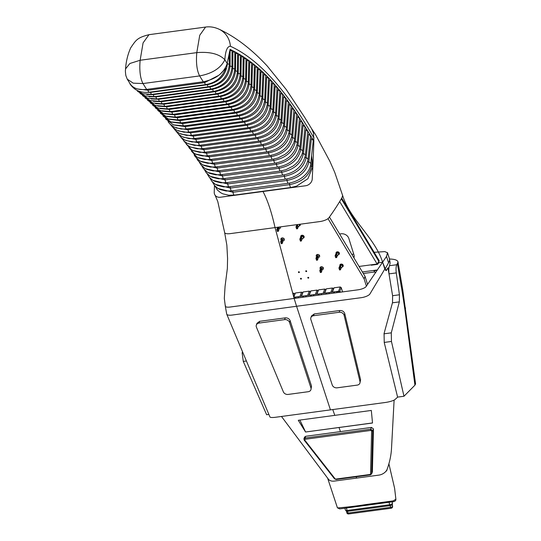 <?xml version="1.0" encoding="UTF-8"?>
<svg xmlns="http://www.w3.org/2000/svg" width="541" height="541" viewBox="0 0 541 541"><rect width="100%" height="100%" fill="white"/><g stroke="black" fill="none" stroke-linecap="round" stroke-linejoin="round"><path stroke-width="0.81" d="M387.755 268.221L386.267 270.662L385.158 269.283L382.548 261.972C374.825 237.763 350.095 219.687 342.636 195.511L341.993 197.641A819.175 263.92 166.1 0 1 328.82 217.874A7.743 2.495 166.1 0 1 319.785 221.573L275.044 227.592L294.135 298.429L358.047 289.814A6.776 2.049 166.5 0 0 366.034 286.649L386.511 256.434L387.505 252.803L384.834 251.606L374.156 252.309M371.539 264.772L371.241 265.205L377.51 264.36L378.457 263.197L377.719 263.298M377.178 270.358L373.939 270.791L374.947 272.326L375.954 272.191M385.023 268.708L369.936 293.946A7.418 2.394 166.2 0 1 361.124 297.699L296.569 306.267L294.135 298.429L230.243 307.024A6.776 2.049 166.5 0 1 225.313 306.213A6.776 2.049 166.5 0 1 225.306 306.179L226.699 314.044A7.418 2.387 -14 0 0 226.747 314.206L269.932 416.942A8.061 1.562 168.7 0 0 275.646 417.253L385.219 402.497A8.061 1.562 -11.3 0 0 394.998 399.522L397.615 397.175L384.252 342.595L384.063 333.554L392.523 302.541L392.604 295.792L388.053 268.18M310.872 317.729L311.488 315.971L314.199 313.956L339.782 310.514L339.166 312.272L313.591 315.714A4.03 3.287 -160.8 0 0 310.872 317.729A4.03 3.287 -160.8 0 0 310.872 319.569L332.242 384.996A4.03 3.287 -160.8 0 0 337.138 387.823L357.188 385.118A4.03 3.287 -160.8 0 0 359.907 383.109A4.03 3.287 -160.8 0 0 359.975 381.513L360.59 379.755L359.907 383.109M339.775 310.52C342.297 310.426 343.948 311.454 344.745 313.591L360.59 379.755M384.813 269.053L383.17 263.927M225.306 306.179A6.776 2.049 166.5 0 1 225.455 305.577M330.436 409.875L296.569 306.267L232.13 315.065A7.418 2.387 -14 0 1 226.747 314.206M313.192 141.167L313.868 141.079A2580.09 2122.296 144.7 0 1 312.218 179.247A6.776 5.572 144.7 0 1 305.591 185.759L262.98 191.5C267.531 199.974 271.548 212.004 275.044 227.592L230.304 233.617A7.743 2.495 166.1 0 1 224.65 232.589L226.855 245.168L227.572 258.395L227.362 268.437L225.063 286.365L224.312 298.375L225.313 306.213M310.919 387.87L311.535 386.105L310.926 389.709A4.03 3.287 -160.8 0 0 310.919 387.87L289.523 322.45A4.03 3.287 -160.8 0 0 284.627 319.623L259.051 323.078A4.03 3.287 -160.8 0 0 256.333 325.087A4.03 3.287 -160.8 0 0 256.427 327.177L283.356 391.853A4.03 3.287 -160.8 0 0 288.157 394.43L308.208 391.718A4.03 3.287 -160.8 0 0 310.926 389.709M311.535 386.105L290.132 320.685C289.246 318.69 287.609 317.75 285.235 317.865L259.66 321.313L256.948 323.335L256.333 325.087M313.996 138.036C286.108 89.529 258.24 58.935 230.398 46.249A21.931 20.477 115.6 0 0 219.179 29.261L219.179 29.261C235.639 36.957 251.68 49.238 267.301 66.097L286.23 89.515L304.772 117.512L311.616 128.738L313.537 133.282L313.868 141.079C292.37 105.509 268.613 67.781 230.074 49.359L227.179 63.486C223.994 73.049 216.035 79.148 203.301 81.772L146.645 89.4L142.966 83.551L133.242 83.165L127.216 79.142M310.98 127.757L315.471 134.506L329.854 161.259L334.723 172.336L342.636 195.511M262.98 191.5L220.37 197.235A6.776 5.572 144.7 0 1 215.102 195.227A6.776 5.572 144.7 0 1 214.229 192.44A2580.09 2122.296 144.7 0 1 214.466 185.448M203.301 81.772L199.622 75.923C196.87 70.54 195.923 62.776 196.789 52.626L140.133 60.261L129.86 63.493L125.553 68.923C125.553 70.465 125.059 69.789 125.85 75.571L127.297 79.27L130.3 84.051C133.417 88.467 138.861 90.252 146.645 89.4M230.398 46.249C227.308 46.249 225.455 50.753 224.84 59.767C220.816 68.098 212.41 73.481 199.622 75.923L142.966 83.551C140.207 78.174 139.267 70.404 140.133 60.261L143.088 42.881L148.985 34.685C136.88 37.714 135.913 40.291 130.706 47.811C127.791 54.31 126.073 61.349 125.553 68.923L125.553 68.923M148.924 34.692L205.58 27.064L199.744 35.253L196.789 52.626C209.928 51.557 219.274 53.938 224.84 59.767L227.179 63.486M339.166 312.272A4.03 3.287 -160.8 0 1 344.13 315.349L359.975 381.513M339.62 234.003L341.04 233.807A6.451 5.363 21 0 1 348.83 238.439L353.942 254.797A6.451 5.363 21 0 1 353.909 257.841M359.075 266.449L377.131 264.022L379.227 260.762L341.696 198.162M339.68 201.563L377.131 264.022M351.86 254.412L352.13 254.378A6.451 5.363 21 0 0 353.679 253.966M219.889 74.448L225.712 68.227C222.175 77.471 215.548 82.915 205.837 84.579A3.226 0.987 -97.7 0 1 204.64 82.611L147.984 90.239L137.61 88.981M229.114 54.053L229.276 55.446L227.808 60.389M307.687 161.583L308.823 161.982C306.463 171.801 299.187 177.955 287.007 180.444A3.226 0.987 -97.7 0 0 288.38 183.264C302.121 180.863 310.121 171.592 310.683 164.011A3.226 1.934 -173.7 0 0 308.823 161.982L311.386 138.672L313.259 140.498M305.016 157.377L306.138 157.762C303.812 167.642 296.556 173.83 284.377 176.325A3.226 0.987 -97.7 0 0 285.743 179.118C297.915 176.887 305.334 170.435 307.998 159.757A3.226 1.914 -174 0 0 306.138 157.762L308.634 134.141L310.507 135.94M302.338 153.225L303.447 153.603C301.154 163.544 293.919 169.766 281.746 172.268A3.226 0.987 -97.7 0 0 283.105 175.034C295.285 172.795 302.683 166.303 305.313 155.565A3.226 1.893 -174.2 0 0 303.447 153.603L305.875 129.651L307.755 131.429M299.653 149.14L300.749 149.505C298.497 159.507 291.281 165.769 279.109 168.271A3.226 0.987 -97.7 0 0 280.461 171.01L285.885 169.705L292.897 166.182L295.454 164.2L298.206 161.36L301.986 154.537L302.622 151.439A3.226 1.873 -174.4 0 0 300.749 149.505L303.116 125.228L304.996 126.973M296.968 145.116L298.057 145.468C295.832 155.537 288.637 161.827 276.465 164.342A3.226 0.987 -97.7 0 0 277.817 167.047C290.01 164.789 297.374 158.229 299.924 147.375A3.226 1.853 -174.7 0 0 298.057 145.468L300.343 120.873L302.23 122.584M294.277 141.154L295.352 141.499L297.57 116.599L299.457 118.269L297.225 143.372A3.226 1.826 -174.9 0 0 295.352 141.499C293.161 151.629 285.986 157.952 273.82 160.467L217.164 168.095L216.941 166.797M291.585 137.258L292.647 137.597C290.497 147.781 283.335 154.138 271.176 156.66A3.226 0.987 -97.7 0 0 272.515 159.311L277.946 157.992L284.945 154.415L287.494 152.393L290.125 149.627L293.885 142.716L294.527 139.436A3.226 1.806 -175.1 0 0 292.647 137.597L294.791 112.427L296.678 114.05M288.894 133.424L289.942 133.749C287.826 144.001 280.684 150.384 268.525 152.914A3.226 0.987 -97.7 0 0 269.864 155.537C282.071 153.252 289.388 146.591 291.822 135.568A3.226 1.785 -175.4 0 0 289.942 133.749L291.998 108.349L293.891 109.924M286.196 129.657L287.23 129.975C285.148 140.281 278.027 146.699 265.874 149.235A3.226 0.987 -97.7 0 0 267.207 151.832C279.42 149.532 286.723 142.844 289.11 131.761A3.226 1.765 -175.6 0 0 287.23 129.975L289.205 104.386L291.099 105.914M283.491 125.958L284.519 126.263C282.47 136.623 275.369 143.074 263.217 145.617A3.226 0.987 -97.7 0 0 264.542 148.18C276.762 145.881 284.052 139.152 286.405 128.014A3.226 1.738 -175.8 0 0 284.519 126.263L286.399 100.538L288.299 102.012M280.786 122.32L281.807 122.611C279.792 133.032 272.711 139.517 260.559 142.06A3.226 0.987 -97.7 0 0 261.885 144.603C274.111 142.29 281.374 135.534 283.687 124.335A3.226 1.718 -176 0 0 281.807 122.611L283.592 96.812L285.499 98.232M278.081 118.743L279.088 119.034C277.107 129.509 270.047 136.021 257.901 138.57A3.226 0.987 -97.7 0 0 259.22 141.079C271.447 138.76 278.703 131.977 280.975 120.724A3.226 1.697 -176.2 0 0 279.088 119.034L280.779 93.214L282.686 94.58M275.376 115.24L276.37 115.517C274.429 126.046 267.382 132.592 255.237 135.142A3.226 0.987 -97.7 0 0 256.549 137.63C268.789 135.297 276.025 128.481 278.257 117.181A3.226 1.67 -176.5 0 0 276.37 115.517L277.959 89.745L279.866 91.057M272.664 111.798L273.651 112.068L275.139 86.404L277.046 87.662L275.538 113.698A3.226 1.65 -176.7 0 0 273.651 112.068C271.744 122.651 264.718 129.225 252.579 131.781L195.923 139.409L195.72 138.388M269.952 108.416L270.926 108.68C269.053 119.318 262.054 125.925 249.915 128.481A3.226 0.987 -97.7 0 0 251.213 130.915C263.46 128.569 270.662 121.691 272.82 110.283A3.226 1.623 -176.9 0 0 270.926 108.68L272.312 83.199L274.226 84.396M267.24 105.11L268.208 105.367C266.368 116.058 259.382 122.685 247.251 125.255A3.226 0.987 -97.7 0 0 248.542 127.656C260.796 125.302 267.984 118.391 270.101 106.935A3.226 1.603 -177.1 0 0 268.208 105.367L269.486 80.129L271.399 81.265M264.529 101.87L265.482 102.114C263.683 112.859 256.718 119.514 244.586 122.083A3.226 0.987 -97.7 0 0 245.871 124.464C258.131 122.097 265.3 115.165 267.376 103.656A3.226 1.576 -177.3 0 0 265.482 102.114L266.659 77.187L268.573 78.269M261.817 98.692L262.757 98.929C260.992 109.722 254.047 116.41 241.915 118.986A3.226 0.987 -97.7 0 0 243.2 121.333C255.467 118.959 262.615 112.001 264.657 100.443A3.226 1.555 -177.5 0 0 262.757 98.929L263.825 74.381L265.739 75.409M259.098 95.581L260.032 95.811C258.3 106.658 251.376 113.373 239.25 115.95A3.226 0.987 -97.7 0 0 240.529 118.269C252.796 115.889 259.93 108.903 261.932 97.299A3.226 1.528 -177.7 0 0 260.032 95.811L260.999 71.71L262.912 72.683M256.387 92.545L257.306 92.761C255.616 103.656 248.704 110.398 236.586 112.981A3.226 0.987 -97.7 0 0 237.857 115.274C250.131 112.886 257.245 105.867 259.207 94.222A3.226 1.508 -177.9 0 0 257.306 92.761L258.165 69.167L260.086 70.087M253.668 89.569L254.581 89.786C252.924 100.727 246.033 107.49 233.915 110.08A3.226 0.987 -97.7 0 0 235.186 112.345C247.46 109.951 254.561 102.905 256.481 91.206A3.226 1.481 -178.1 0 0 254.581 89.786L255.345 66.753L257.259 67.618M250.95 86.668L251.856 86.871C250.233 97.86 243.362 104.65 231.25 107.246A3.226 0.987 -97.7 0 0 232.508 109.485C244.796 107.084 251.876 100.011 253.756 88.264A3.226 1.461 -178.3 0 0 251.856 86.871L252.519 64.467L254.432 65.278M248.238 83.828L249.13 84.024C247.548 95.06 240.698 101.877 228.586 104.481A3.226 0.987 -97.7 0 0 229.837 106.685C242.125 104.278 249.191 97.177 251.038 85.39A3.226 1.434 -178.5 0 0 249.13 84.024L249.699 62.303L251.612 63.06M245.519 81.062L246.405 81.251C244.857 92.335 238.026 99.172 225.915 101.776A3.226 0.987 -97.7 0 0 227.166 103.96C239.46 101.546 246.507 94.418 248.312 82.584A3.226 1.413 -178.7 0 0 246.405 81.251L246.885 60.261L248.799 60.971M242.808 78.357L243.687 78.54C242.172 89.671 235.355 96.535 223.25 99.145A3.226 0.987 -97.7 0 0 224.495 101.302C236.789 98.875 243.822 91.727 245.587 79.852A3.226 1.386 -178.9 0 0 243.687 78.54L244.079 58.333L245.993 58.996M240.089 75.726L240.961 75.902C239.48 87.074 232.691 93.965 220.586 96.575A3.226 0.987 -97.7 0 0 221.824 98.705C234.125 96.278 241.137 89.103 242.868 77.18A3.226 1.359 -179.1 0 0 240.961 75.902L241.272 56.521L243.186 57.143M237.377 73.163L238.243 73.333C236.796 84.552 230.026 91.463 217.928 94.08A3.226 0.987 -97.7 0 0 219.159 96.183C231.46 93.742 238.459 86.546 240.143 74.584A3.226 1.339 -179.3 0 0 238.243 73.333L238.48 54.824L240.387 55.398M234.666 70.675L235.518 70.837C234.111 82.09 227.362 89.028 215.264 91.645A3.226 0.987 -97.7 0 0 216.488 93.721C228.796 91.28 235.775 84.058 237.425 72.054A3.226 1.312 -179.5 0 0 235.518 70.837L235.687 53.234L237.594 53.762M231.954 68.247L232.806 68.403C231.433 79.703 224.698 86.661 212.606 89.285A3.226 0.987 -97.7 0 0 213.823 91.334C226.138 88.88 233.097 81.637 234.706 69.593A3.226 1.285 -179.6 0 0 232.806 68.403L232.907 51.753L234.814 52.24M229.249 65.894L230.087 66.043C228.748 77.383 222.04 84.362 209.949 86.993A3.226 0.987 -97.7 0 0 211.159 89.015C223.474 86.553 230.419 79.284 231.994 67.206A3.226 1.265 -179.8 0 0 230.087 66.043L230.135 50.374L232.035 50.82M312.725 166.959A3.226 1.961 -173.5 0 0 311.508 166.27C309.107 176.021 301.817 182.141 289.638 184.623A3.226 0.987 -97.7 0 0 291.011 187.477A3.226 0.987 -97.7 0 0 291.099 187.45L296.522 186.151L307.924 178.699L312.725 166.959L311.602 155.619M305.733 436.276L304.975 438.054L370.693 429.202L371.451 427.424L305.733 436.276L304.617 437.04L303.941 438.623L304.975 438.054L305.104 439.272L370.822 430.42L371.62 431.015A0.967 0.582 -178.6 0 0 372.708 430.643L370.693 429.202L370.822 430.42M395.884 499.194L393.219 500.892L366.129 504.53C356.127 506.106 346.571 507.235 337.462 507.918L327.704 478.393A2.739 1.839 155.5 0 0 328.394 479.17A8.061 5.417 -24.5 0 0 328.428 479.225A8.061 5.417 -24.5 0 0 334.399 481.077L378.849 475.12A8.061 5.417 155.5 0 0 385.767 471.482A2.739 1.839 -24.5 0 0 387.045 469.507A8.061 5.417 155.5 0 1 385.767 471.482M394.112 400.097L391.528 448.117A117.985 79.27 155.5 0 1 387.187 469.142A8.061 5.417 155.5 0 1 387.045 469.507M305.55 432.016L372.512 423.001L371.322 410.443L298.274 420.283L305.55 432.016L372.506 422.94M371.451 427.424L373.452 428.898L372.384 471.894L371.579 473.984L372.708 430.643L373.452 428.898M395.877 499.133L394.612 488.293L395.877 499.14C396.046 500.33 395.322 501.162 393.699 501.649L339.66 508.905L337.327 507.715M334.534 478.853L336.11 479.482L335.122 478.826A0.967 0.392 141.9 0 1 334.534 478.853L304.143 440.097A0.967 0.392 -38.1 0 0 304.732 440.063L305.104 439.272M372.384 471.894L371.64 473.639A0.967 0.582 1.4 0 1 370.551 474.011L370.064 474.477L370.369 474.87L371.579 473.963M299.87 420.066L305.577 431.948M392.029 501.872L392.394 503.204A1.609 1.488 173 0 1 392.083 504.516A1.609 0.615 164.8 0 1 391.907 504.875A1.609 0.615 164.8 0 1 390.162 505.605L347.545 511.326A1.609 0.615 164.8 0 1 346.693 511.306L345.415 510.068L344.901 508.202M341.073 292.106A8.189 6.81 -159 0 0 339.62 291.633L339.559 291.795A8.189 6.81 -159 0 0 337.111 291.531L336.658 292.701M339.64 291.633L341.209 287.555L342.561 291.903M328.894 293.749L329.361 292.519L338.585 291.22L340.215 286.967L341.209 287.555M338.585 291.22L339.559 291.795M293.858 297.3L295.393 297.09A1.609 1.339 -159 0 0 296.4 298.125M297.969 297.915L298.443 296.684L330.936 292.309M293.844 297.246L300.012 296.475M301.432 296.279L303.129 296.055A1.609 1.339 -159 0 0 304.13 297.083M305.699 296.874L306.172 295.643L307.741 295.433M309.168 295.237L310.859 295.014A1.609 1.339 -159 0 0 311.859 296.042M313.428 295.832L313.902 294.602L315.471 294.392M316.898 294.196L318.588 293.973A1.609 1.339 -159 0 0 319.589 295.001M321.165 294.791L321.631 293.56L323.2 293.35M324.627 293.154L326.318 292.931A1.609 1.339 -159 0 0 327.319 293.959M308.127 277.323A0.487 0.399 -159 0 0 308.113 278.108A0.487 0.399 -159 0 0 308.6 277.479A0.487 0.399 -159 0 0 308.127 277.323M300.823 278.304A0.487 0.399 -159 0 0 300.81 279.088A0.487 0.399 -159 0 0 301.296 278.466A0.487 0.399 -159 0 0 300.823 278.304M306.084 270.777A0.487 0.399 -159 0 0 306.071 271.562A0.487 0.399 -159 0 0 306.551 270.94A0.487 0.399 -159 0 0 306.084 270.777M298.781 271.758A0.487 0.399 -159 0 0 298.767 272.542A0.487 0.399 -159 0 0 299.247 271.92A0.487 0.399 -159 0 0 298.781 271.758M367.569 284.471L365.06 276.431L329.435 217.015M366.392 286.155L364.12 278.872L365.06 276.431M364.12 278.872L328.008 218.638M317.919 257.469A1.772 1.474 -159 0 0 317.986 254.466A1.772 1.474 -159 0 0 316.363 255.19L316.329 255.196A0.933 0.433 -17.4 0 0 316.336 255.257L316.573 256.617A0.933 0.433 -17.4 0 1 316.553 256.745L315.944 258.348L316.539 260.262L317.452 260.133L318.067 258.53A0.933 0.433 162.6 0 0 318.081 258.402L317.844 257.043A0.933 0.433 -17.4 0 1 317.952 256.759L319.312 255.19A0.933 0.433 162.6 0 1 319.312 255.19L319.312 255.19M321.753 269.736A1.772 1.474 -159 0 0 321.787 266.733A1.772 1.474 -159 0 0 320.198 267.457L320.164 267.464A0.933 0.433 -17.4 0 0 320.171 267.525L320.407 268.884A0.933 0.433 -17.4 0 1 320.387 269.019L319.772 270.622L320.367 272.529L321.286 272.407L321.895 270.804A0.933 0.433 162.6 0 0 321.915 270.669L321.679 269.31A0.933 0.433 -17.4 0 1 321.787 269.033L323.146 267.457A0.933 0.433 162.6 0 1 323.146 267.457L323.146 267.457M317.702 254.453L317.357 254.852A0.933 0.433 -17.4 0 0 317.249 255.136L317.486 256.488A0.933 0.433 162.6 0 1 317.466 256.623L316.857 258.226L315.944 258.348M321.537 266.72L321.185 267.119A0.933 0.433 -17.4 0 0 321.084 267.403L321.32 268.755A0.933 0.433 162.6 0 1 321.3 268.891L320.685 270.493L319.772 270.622M341.06 264.082L341.121 264.434A0.933 0.433 162.6 0 1 341.019 264.718L339.653 266.287A0.933 0.433 -17.4 0 0 339.565 266.436L338.95 268.038L339.545 269.945L340.458 269.824L341.073 268.221A0.933 0.433 162.6 0 1 341.161 268.072L342.527 266.503A0.933 0.433 162.6 0 0 342.636 266.219L342.392 264.867A0.933 0.433 162.6 0 1 342.412 264.732L342.527 264.421M338.95 268.038L339.863 267.917L340.458 269.824M339.863 267.917L340.478 266.314A0.933 0.433 162.6 0 1 340.566 266.165L341.161 268.072M342.013 264.164L342.034 264.312A0.933 0.433 162.6 0 1 341.932 264.59L340.566 266.165M337.226 251.808L337.293 252.167A0.933 0.433 162.6 0 1 337.185 252.451L335.819 254.02A0.933 0.433 -17.4 0 0 335.731 254.169L335.116 255.771L335.711 257.678L336.624 257.557L337.239 255.954A0.933 0.433 162.6 0 1 337.334 255.805L338.693 254.236A0.933 0.433 162.6 0 0 338.801 253.952L338.565 252.593A0.933 0.433 162.6 0 1 338.578 252.464L338.693 252.153M335.116 255.771L336.029 255.643L336.624 257.557M336.029 255.643L336.644 254.04A0.933 0.433 162.6 0 1 336.732 253.898L337.334 255.805M338.179 251.896L338.206 252.045A0.933 0.433 162.6 0 1 338.098 252.322L336.732 253.898M316.857 258.226L317.452 260.133M320.685 270.493L321.286 272.407M342.453 264.63A1.772 1.474 -159 0 0 342.798 264.644M342.027 267.071A1.772 1.474 -159 0 0 341.101 264.076A1.772 1.474 -159 0 0 339.951 265.949M338.619 252.363A1.772 1.474 -159 0 0 338.97 252.376M338.199 254.804A1.772 1.474 -159 0 0 337.266 251.808A1.772 1.474 -159 0 0 336.117 253.682M316.336 255.244A1.772 1.474 -159 0 0 316.566 256.725M282.618 240.921A1.772 1.474 -159 0 0 282.652 237.912A1.772 1.474 -159 0 0 281.056 238.635L281.029 238.642A0.933 0.433 -17.4 0 0 281.029 238.703L281.273 240.062A0.933 0.433 -17.4 0 1 281.252 240.197L280.637 241.8L281.232 243.707L282.145 243.585L282.76 241.983A0.933 0.433 162.6 0 0 282.781 241.847L282.544 240.488A0.933 0.433 -17.4 0 1 282.645 240.211L284.011 238.635A0.933 0.433 162.6 0 0 284.011 238.628M278.561 227.125L278.818 227.944L279.65 226.977M278.818 227.944A0.933 0.433 -17.4 0 0 278.71 228.221L278.946 229.58A0.933 0.433 162.6 0 1 278.933 229.715L278.317 231.318L277.405 231.44L276.803 229.533L277.418 227.93A0.933 0.433 -17.4 0 0 277.438 227.795L277.35 227.288M278.263 227.159L278.351 227.673A0.933 0.433 162.6 0 1 278.331 227.802L277.716 229.404L276.803 229.533M282.395 237.898L282.05 238.304A0.933 0.433 -17.4 0 0 281.942 238.581L282.186 239.94A0.933 0.433 162.6 0 1 282.165 240.076L281.55 241.678L280.637 241.8M301.925 235.261L301.986 235.619A0.933 0.433 162.6 0 1 301.878 235.896L300.519 237.472A0.933 0.433 -17.4 0 0 300.431 237.614L299.815 239.217L300.411 241.124L301.323 241.002L301.939 239.399A0.933 0.433 162.6 0 1 302.027 239.257L303.393 237.682A0.933 0.433 162.6 0 0 303.494 237.404L303.258 236.045A0.933 0.433 162.6 0 1 303.278 235.91L303.393 235.605M299.815 239.217L300.728 239.095L301.323 241.002M300.728 239.095L301.344 237.492A0.933 0.433 162.6 0 1 301.432 237.343L302.027 239.257M302.872 235.349L302.899 235.491A0.933 0.433 162.6 0 1 302.791 235.775L301.432 237.343M295.981 226.95L296.894 226.828L297.489 228.735L296.576 228.857L295.981 226.95L296.596 225.347A0.933 0.433 -17.4 0 1 296.684 225.198L297.198 224.61M296.894 226.828L297.509 225.225A0.933 0.433 162.6 0 1 297.597 225.076L298.192 226.99A0.933 0.433 162.6 0 0 298.105 227.132L297.489 228.735M299.518 224.299L299.667 225.137A0.933 0.433 162.6 0 1 299.558 225.414L298.192 226.99M298.111 224.488L297.597 225.076M277.716 229.404L278.317 231.318M281.55 241.678L282.145 243.585M303.312 235.808A1.772 1.474 -159 0 0 303.663 235.829M302.892 238.256A1.772 1.474 -159 0 0 301.966 235.254A1.772 1.474 -159 0 0 300.816 237.127M299.065 225.982A1.772 1.474 -159 0 0 300.255 224.204M278.784 228.647A1.772 1.474 -159 0 0 280.468 226.862M277.127 227.315A1.772 1.474 -159 0 0 277.425 227.903M293.236 294.764L293.831 293.215L294.825 293.804L295.379 293.006L301.56 292.174L302.554 292.762L303.109 291.964L309.296 291.132L310.284 291.721L310.838 290.923L317.026 290.091L318.013 290.679L318.568 289.881L324.756 289.05L325.743 289.638L326.304 288.847L332.485 288.008L333.472 288.596L334.034 287.805L340.215 286.967M292.884 293.344L293.831 293.215M293.716 296.698L294.825 293.804M293.81 297.097L295.379 293.006M299.93 296.427L301.56 292.174M301.188 296.312L302.554 292.762M301.479 296.218L303.109 291.964M307.66 295.386L309.296 291.132M308.925 295.271L310.284 291.721M309.209 295.176L310.838 290.923M315.396 294.345L317.026 290.091M316.654 294.23L318.013 290.679M316.938 294.135L318.568 289.881M323.126 293.303L324.756 289.05M324.384 293.188L325.743 289.638M324.668 293.094L326.304 288.847M330.855 292.262L332.485 288.008M332.113 292.147L333.472 288.596M332.404 292.052L334.034 287.805M332.357 292.12L334.047 291.89A1.609 1.339 -159 0 0 335.048 292.918M320.164 267.511A1.772 1.474 -159 0 0 320.394 268.992M281.029 238.696A1.772 1.474 -159 0 0 281.259 240.17M302.656 297.28L303.129 296.055M294.926 298.321L295.393 297.09M318.115 295.197L318.588 293.973M310.385 296.238L310.859 295.014M333.581 293.114L334.047 291.89M325.851 294.155L326.318 292.931M387.505 252.803L389.452 258.889A38.377 12.389 166.2 0 1 389.479 259.011C394.7 259.146 397.54 260.133 398 261.972L396.83 264.718C396.012 266.341 395.829 269.066 396.276 272.901L399.447 294.777L392.59 295.704M385.07 268.904L386.281 270.27L388.08 267.775L389.087 273.868C388.587 270.047 388.736 267.322 389.527 265.699L390.115 262.94M246.412 360.989L243.281 361.408L266.645 414.737L268.877 414.44M399.447 294.777L399.332 301.885L391.285 332.843L391.447 341.459L403.985 396.249L397.601 397.108M243.281 361.408L242.145 352.921L242.483 351.636M385.165 268.891L388.546 262.804A38.377 12.389 166.2 0 0 389.479 259.011L390.149 263.102M382.507 262.27L378.078 262.858M382.643 262.25L385.097 268.586M403.985 396.249L414.933 385.172L415.569 383.867L402.781 290.023A22.573 8.514 -9.7 0 1 402.321 292.478L404.898 309.54A22.573 5.829 -7.6 0 0 405.486 307.91M289.523 322.45L290.132 320.685M284.627 319.623L285.235 317.865M259.051 323.078L259.66 321.32M344.13 315.349L344.745 313.591M313.591 315.714L314.199 313.956M341.317 198.804L379.025 261.695M209.84 86.54L209.949 86.993L153.292 94.621L153.191 94.208M211.159 89.015L154.503 96.643A3.226 0.987 -97.7 0 1 153.292 94.621L146.807 94.499M215.142 91.118L215.264 91.645L158.608 99.274L158.493 98.787M216.488 93.721L159.832 101.35A3.226 0.987 -97.7 0 1 158.608 99.274L151.128 98.962M220.451 95.967L220.586 96.575L163.93 104.203L163.801 103.635M221.824 98.705L165.167 106.334A3.226 0.987 -97.7 0 1 163.93 104.203L155.531 103.662M225.766 101.093L225.915 101.776L169.259 109.404L169.117 108.755M227.166 103.96L170.51 111.588A3.226 0.987 -97.7 0 1 169.259 109.404L160.001 108.613M231.081 106.489L231.25 107.246L174.594 114.875L174.432 114.151M232.508 109.485L175.852 117.113A3.226 0.987 -97.7 0 1 174.594 114.875L164.552 113.82M236.403 112.149L236.586 112.981L179.93 120.616L179.754 119.811M237.857 115.274L181.201 122.902A3.226 0.987 -97.7 0 1 179.93 120.616L169.164 119.284M241.732 118.08L241.915 118.986L185.259 126.614L185.076 125.735M243.2 121.333L186.544 128.961A3.226 0.987 -97.7 0 1 185.259 126.614L173.844 125.005M247.054 124.274L247.251 125.255L190.594 132.883L190.398 131.93M248.542 127.656L191.886 135.284A3.226 0.987 -97.7 0 1 190.594 132.883L178.584 130.99M252.37 130.733L252.579 131.781A3.226 0.987 -97.7 0 0 253.885 134.236L197.228 141.87A3.226 0.987 -97.7 0 1 195.923 139.409L183.379 137.245M257.692 137.448L257.901 138.57L201.245 146.198L201.036 145.103M259.22 141.079L202.564 148.714A3.226 0.987 -97.7 0 1 201.245 146.198L188.221 143.771M263 144.427L263.217 145.617L206.561 153.245L206.344 152.082M264.542 148.18L207.886 155.815A3.226 0.987 -97.7 0 1 206.561 153.245L193.103 150.554M268.302 151.656L268.525 152.914L211.869 160.542L211.646 159.311M269.864 155.537L213.208 163.172A3.226 0.987 -97.7 0 1 211.869 160.542L198.026 157.607M273.59 159.142L273.82 160.467A3.226 0.987 -97.7 0 0 275.166 163.152L218.51 170.78A3.226 0.987 -97.7 0 1 217.164 168.095L202.97 164.931M278.879 166.885L279.109 168.271L222.452 175.899L222.223 174.533M280.461 171.01L223.805 178.638A3.226 0.987 -97.7 0 1 222.452 175.899L207.947 172.511M284.147 174.871L284.377 176.325L227.72 183.954L227.49 182.52M285.743 179.118L229.086 186.746A3.226 0.987 -97.7 0 1 227.72 183.954L212.938 180.356M286.771 178.963L287.007 180.444L230.351 188.072L230.121 186.611M288.38 183.264L231.724 190.892A3.226 0.987 -97.7 0 1 230.351 188.072L215.433 184.373M281.509 170.848L281.746 172.268L225.09 179.896L224.86 178.496M283.105 175.034L226.449 182.662A3.226 0.987 -97.7 0 1 225.09 179.896L210.435 176.4M276.235 162.983L276.465 164.342L219.808 171.97L219.585 170.638M277.817 167.047L221.161 174.675A3.226 0.987 -97.7 0 1 219.808 171.97L205.458 168.691M270.946 155.368L271.176 156.66L214.52 164.288L214.297 163.024M272.515 159.311L215.859 166.946A3.226 0.987 -97.7 0 1 214.52 164.288L200.495 161.238M265.651 148.011L265.874 149.235L209.218 156.863L208.995 155.666M267.207 151.832L210.55 159.46A3.226 0.987 -97.7 0 1 209.218 156.863L195.558 154.05M260.343 140.903L260.559 142.06L203.903 149.688L203.693 148.559M261.885 144.603L205.228 152.231A3.226 0.987 -97.7 0 1 203.903 149.688L190.655 147.125M255.034 134.053L255.237 135.142L198.581 142.77L198.378 141.715M256.549 137.63L199.893 145.258A3.226 0.987 -97.7 0 1 198.581 142.77L185.793 140.471M249.712 127.466L249.915 128.481L193.259 136.116L193.063 135.128M251.213 130.915L194.557 138.543A3.226 0.987 -97.7 0 1 193.259 136.116L180.978 134.087M244.39 121.143L244.586 122.083L187.93 129.718L187.741 128.799M245.871 124.464L189.215 132.092A3.226 0.987 -97.7 0 1 187.93 129.718L176.21 127.967M239.068 115.077L239.25 115.95L182.594 123.578L182.418 122.739M240.529 118.269L183.872 125.897A3.226 0.987 -97.7 0 1 182.594 123.578L171.497 122.11M233.746 109.282L233.915 110.08L177.259 117.708L177.096 116.944M235.186 112.345L178.53 119.974A3.226 0.987 -97.7 0 1 177.259 117.708L166.851 116.518M228.424 103.757L228.586 104.481L171.93 112.109L171.774 111.419M229.837 106.685L173.181 114.32A3.226 0.987 -97.7 0 1 171.93 112.109L162.266 111.182M223.108 98.496L223.25 99.145L166.594 106.773L166.459 106.164M224.495 101.302L167.838 108.93A3.226 0.987 -97.7 0 1 166.594 106.773L157.756 106.11M217.793 93.512L217.928 94.08L161.272 101.708L161.144 101.174M219.159 96.183L162.496 103.811A3.226 0.987 -97.7 0 1 161.272 101.708L153.319 101.282M212.485 88.792L212.606 89.285L155.95 96.913L155.842 96.46M213.823 91.334L157.167 98.962A3.226 0.987 -97.7 0 1 155.95 96.913L148.958 96.704M135.02 89.197L142.675 93.708L151.838 94.391L208.495 86.763A3.226 0.987 -97.7 0 1 207.291 84.761L150.635 92.396L144.677 92.355M151.838 94.391A3.226 0.987 -97.7 0 1 150.635 92.396L150.54 92.024M205.837 84.579L149.181 92.207A3.226 0.987 -97.7 0 1 147.984 90.239L147.734 89.258M234.442 195.078A3.226 0.987 -97.7 0 1 234.354 195.105A3.226 0.987 -97.7 0 1 232.975 192.251L289.638 184.623L289.401 183.108M217.942 188.457L232.975 192.251L232.745 190.757M312.231 159.913L311.508 166.27L310.358 165.857M208.495 86.763C220.816 84.295 227.747 77.005 229.276 64.879A3.226 1.238 180 0 0 227.369 63.75C226.07 75.131 219.375 82.137 207.291 84.761L207.189 84.355M218.875 75.253L204.64 82.611L204.39 81.61M227.369 62.533L227.125 63.71M391.907 504.875L392.435 503.401L392.239 501.845L392.394 503.204A2.259 0.859 164.8 0 1 389.703 504.733A1.609 0.494 -97.6 0 0 390.162 505.605L390.629 507.33L348.012 513.051L347.545 511.326A1.609 0.494 -97.6 0 1 347.085 510.454A2.259 0.859 164.8 0 1 345.415 510.068M389.033 502.278L389.703 504.733L347.085 510.454L346.416 507.999M332.769 409.557L334.791 415.36M339.018 427.512L340.445 431.603M356.167 476.783L356.62 478.095M370.551 474.011L371.62 431.015M335.122 478.826L304.732 440.063M335.805 479.089L370.064 474.477M348.012 513.051A1.609 0.615 164.8 0 1 346.822 512.773A1.609 1.609 0 0 0 348.587 513.95A1.609 0.494 -97.6 0 1 348.012 513.051M392.117 504.631L392.55 506.241A1.609 0.615 164.8 0 1 390.629 507.33A1.609 0.494 -97.6 0 0 391.204 508.229A1.609 1.609 0 0 0 392.59 506.437A1.609 1.488 173 0 0 392.55 506.241L392.313 504.273M391.38 508.067A1.609 0.494 -97.6 0 1 391.204 508.229L348.587 513.95M340.478 266.314L341.073 268.221M341.932 264.59L342.527 266.503M342.27 264.272L342.412 264.732M342.034 264.312L342.636 266.219M342.203 264.238L342.392 264.867M336.644 254.04L337.239 255.954M338.098 252.322L338.693 254.236M338.436 252.005L338.578 252.464M338.206 252.045L338.801 253.952M338.368 251.971L338.565 252.593M317.357 254.852L317.952 256.759M317.249 255.136L317.844 257.043M317.486 256.488L318.081 258.402M317.466 256.623L318.067 258.53M321.185 267.119L321.787 269.033M321.084 267.403L321.679 269.31M321.32 268.755L321.915 270.669M321.3 268.891L321.895 270.804M301.344 237.492L301.939 239.399M302.791 235.775L303.393 237.682M303.136 235.45L303.278 235.91M302.899 235.491L303.494 237.404M303.061 235.416L303.258 236.045M297.509 225.225L298.105 227.132M299.22 224.339L299.558 225.414M299.41 224.312L299.667 225.137M278.372 227.146L278.71 228.221M278.351 227.673L278.946 229.58M278.331 227.802L278.933 229.715M282.05 238.304L282.645 240.211M281.942 238.581L282.544 240.488M282.186 239.94L282.781 241.847M282.165 240.076L282.76 241.983M396.276 272.901L389.087 273.868M391.447 341.459L384.218 342.433M242.977 352.813L242.145 352.921M391.285 332.843L383.995 333.824M399.332 301.885L392.448 302.811M386.511 256.434L388.546 262.804M396.83 264.718L389.527 265.699M404.898 309.54L414.933 385.172M397.439 263.852L402.321 292.478M362.375 271.961L377.462 269.932M219.179 29.261C214.588 27.151 210.07 26.414 205.641 27.05M224.65 232.589L217.752 201.448L215.095 195.213M137.509 91.267L145.211 95.919L154.503 96.643M142.513 95.629L150.29 100.565L159.832 101.35M147.558 100.274L155.395 105.481L165.167 106.334M152.636 105.211L160.515 110.675L170.51 111.588M157.749 110.425L165.654 116.139L175.852 117.113M162.888 115.93L170.8 121.874L181.201 122.902M168.055 121.718L169.874 123.977L173.986 127L181.12 129.062L186.544 128.961M173.235 127.777L175.575 130.672L179.362 133.356L186.476 135.385L191.886 135.284M253.885 134.236C266.125 131.903 273.347 125.052 275.538 113.698M178.435 134.121L181.391 137.718L184.731 139.977L191.832 141.979L197.228 141.87M183.649 140.741L187.45 145.191L190.094 146.861L197.174 148.829L202.564 148.714M188.87 147.632L194.151 153.272L196.41 154.435L202.361 155.923L207.886 155.815M194.104 154.8L195.112 156.525L199.507 160.684L201.624 161.773L207.69 163.287L213.208 163.172M275.166 163.152C287.366 160.88 294.717 154.286 297.225 143.372M199.338 162.232L200.799 164.687L204.856 168.339L206.96 169.414L213.012 170.902L218.51 170.78M204.572 169.928L206.229 172.755L210.064 176.177L212.146 177.252L218.321 178.773L223.805 178.638M209.807 177.888L211.829 181.282L215.379 184.339L217.462 185.401L223.46 186.875L229.086 186.746M212.424 181.959L214.669 185.691L218.037 188.518L220.113 189.566L226.104 191.02L231.724 190.892M207.189 173.871L209.076 177.042L212.721 180.227L214.811 181.296L220.816 182.784L226.449 182.662M201.955 166.046L203.389 168.522L207.399 172.187L209.624 173.336L215.67 174.804L221.161 174.675M196.721 158.479L197.952 160.582L202.185 164.478L204.288 165.56L210.354 167.061L215.859 166.946M191.487 151.182L196.836 156.944L199.088 158.1L205.025 159.568L210.55 159.46M186.26 144.156L191.473 149.668L193.732 150.838L199.845 152.352L205.228 152.231M181.039 137.4L184.42 141.431L187.416 143.385L194.503 145.373L199.893 145.258M175.832 130.915L178.483 134.168L182.047 136.636L189.154 138.652L194.557 138.543M170.645 124.714L172.674 127.243L176.67 130.144L183.798 132.193L189.215 132.092M165.465 118.79L173.384 124.843L183.872 125.897M160.319 113.143L168.224 118.973L178.53 119.974M155.193 107.781L163.078 113.367L173.181 114.32M150.094 102.709L157.952 108.044L167.838 108.93M145.029 97.914L152.839 102.986L162.496 103.811M140.004 93.41L147.747 98.205L157.167 98.962M129.84 83.74C134.337 90.333 140.782 93.16 149.181 92.207M313.266 140.511L310.683 164.011M215.041 186.104L217.414 190.047L220.687 192.752L222.764 193.8L228.742 195.233L234.354 195.105L291.011 187.477L296.522 186.151M310.514 135.96L307.998 159.757M307.755 131.449L305.313 155.565M304.996 126.986L302.622 151.439M302.23 122.597L299.924 147.375M296.684 114.07L294.527 139.436M293.898 109.951L291.822 135.568M291.105 105.935L289.11 131.761M288.306 102.039L286.405 128.014M285.499 98.259L283.687 124.335M282.686 94.607L280.975 120.724M279.873 91.084L278.257 117.181M274.226 84.43L272.82 110.283M271.399 81.299L270.101 106.935M268.573 78.31L267.376 103.656M265.746 75.449L264.657 100.443M262.912 72.724L261.932 97.299M260.086 70.127L259.207 94.222M257.259 67.659L256.481 91.206M254.439 65.319L253.756 88.264M251.619 63.108L251.038 85.39M248.806 61.011L248.312 82.584M245.993 59.043L245.587 79.852M243.186 57.184L242.868 77.18M240.393 55.446L240.143 74.584M237.6 53.809L237.425 72.054M234.814 52.288L234.706 69.593M232.042 50.868L231.994 67.206M229.276 55.446L229.276 64.879M281.482 416.469L328.434 479.225M388.898 463.806L394.612 488.293M304.143 440.097L303.934 438.629M336.11 479.482L370.369 474.87M346.389 511.198L346.822 512.773M392.32 504.246L392.59 506.437M387.464 252.566L389.412 258.645M390.108 262.865L389.446 258.774M398 261.972L402.781 290.023M363.302 273.503L374.46 272.001M385.611 270.5L386.064 270.439"/></g></svg>

